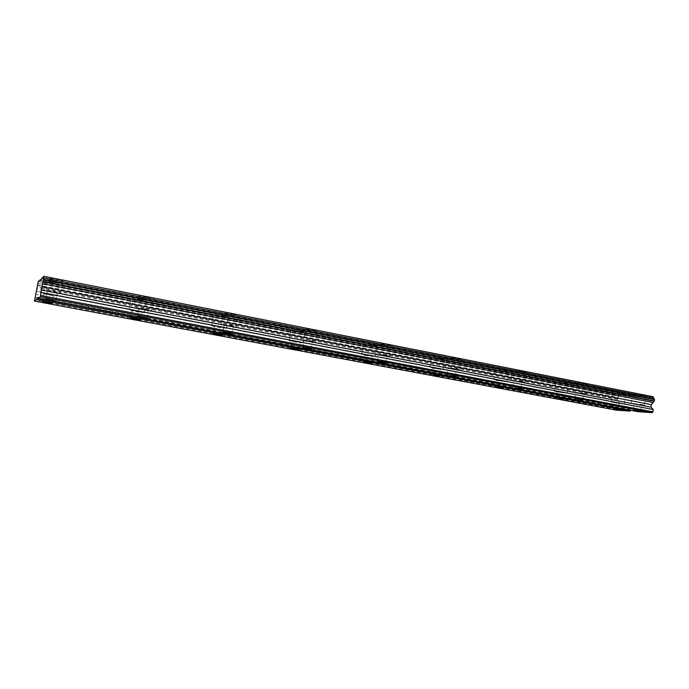 <?xml version="1.0" encoding="UTF-8"?>
<svg xmlns="http://www.w3.org/2000/svg" width="689" height="689" viewBox="0 0 689 689"><rect width="100%" height="100%" fill="white"/><g stroke="black" fill="none" stroke-linecap="round" stroke-linejoin="round"><path stroke-width="0.52" stroke-dasharray="3.44 2.58" d="M615.527 402.953L621.754 403.702L615.527 402.953M48.17 294.634L53.458 295.348L49.083 293.996L43.777 293.281L48.17 294.634M135.94 311.394L141.331 312.1L132.21 310.214L135.94 311.394M217.948 327.051L223.451 327.757L220.282 326.732L214.761 326.026L217.948 327.051M294.746 341.71L300.37 342.424L297.648 341.529L292.007 340.814L294.746 341.71M366.806 355.472L372.56 356.187L370.208 355.403L364.447 354.689L366.806 355.472M434.561 368.408L440.443 369.132L438.402 368.443L432.511 367.719L434.561 368.408M498.38 380.595L504.391 381.318L498.38 380.595M558.607 392.093L564.73 392.825L558.607 392.093M623.252 394.28L625.552 395.107L615.165 393.91L612.848 393.083L623.252 394.28M622.003 403.341L624.312 404.107L611.591 402.092L622.003 403.341M51.529 282.249C57.678 283.532 60.098 284.333 58.772 284.643L49.978 283.498C43.82 282.206 41.392 281.405 42.684 281.086L51.529 282.249M49.393 293.781C55.551 295.03 57.979 295.779 56.67 296.029L47.868 294.849C41.702 293.6 39.256 292.851 40.539 292.592L49.393 293.781M140.16 299.612C145.543 300.74 147.592 301.438 146.318 301.704L137.352 300.559C131.961 299.439 129.894 298.742 131.151 298.466L140.16 299.612M138.179 310.765C143.562 311.859 145.629 312.513 144.363 312.72L135.388 311.549C129.988 310.463 127.913 309.809 129.162 309.585L138.179 310.765M222.917 315.829C227.62 316.811 229.368 317.414 228.171 317.655L219.007 316.518C214.288 315.536 212.522 314.933 213.711 314.684L222.917 315.829M221.066 326.629C225.777 327.576 227.534 328.145 226.345 328.334L217.181 327.154C212.453 326.207 210.679 325.639 211.859 325.441L221.066 326.629M300.352 331.004C304.46 331.857 305.968 332.391 304.857 332.598L295.486 331.461C291.361 330.608 289.845 330.074 290.947 329.859L300.352 331.004M298.63 341.468C302.747 342.295 304.254 342.795 303.151 342.958L293.781 341.77C289.647 340.943 288.123 340.444 289.216 340.28L298.63 341.468M372.973 345.241C376.573 345.981 377.865 346.438 376.857 346.627L367.271 345.482C363.654 344.741 362.345 344.276 363.353 344.087L372.973 345.241M371.362 355.386C374.962 356.101 376.263 356.54 375.264 356.678L365.678 355.49C362.052 354.775 360.743 354.335 361.742 354.189L371.362 355.386M441.201 358.607C444.362 359.253 445.482 359.658 444.586 359.822L434.785 358.668C431.607 358.022 430.479 357.617 431.374 357.453L441.201 358.607M439.694 368.46L443.087 369.597L433.295 368.391L429.867 367.254L439.694 368.46M505.442 371.199L508.396 372.258L498.388 371.095L495.408 370.027L505.442 371.199M504.029 380.767L506.992 381.766L496.993 380.543L493.996 379.544L504.029 380.767M566.022 383.067L568.623 384.006L558.417 382.826L555.799 381.887L566.022 383.067M564.696 392.377L567.305 393.247L557.1 392.015L554.464 391.137L564.696 392.377M643.474 395.21L645.739 396.054L634.905 394.823L632.605 393.979L643.474 395.21M642.2 404.546L644.482 405.321L633.639 404.038L631.331 403.254L642.2 404.546M55.456 279.088C61.872 280.449 64.353 281.293 62.897 281.62L53.785 280.432C47.36 279.079 44.863 278.227 46.292 277.891L55.456 279.088M53.234 291.068C59.667 292.386 62.156 293.178 60.718 293.436L51.597 292.222C45.155 290.904 42.649 290.112 44.07 289.836L53.234 291.068M147.282 297.217C152.863 298.397 154.947 299.129 153.552 299.414L144.251 298.242C138.653 297.062 136.551 296.33 137.929 296.037L147.282 297.217M145.224 308.793C150.813 309.938 152.915 310.618 151.528 310.842L142.227 309.628C136.62 308.491 134.501 307.802 135.871 307.57L145.224 308.793M232.787 314.106C237.645 315.131 239.419 315.76 238.11 316.018L228.593 314.839C223.718 313.822 221.927 313.185 223.227 312.927L232.787 314.106M230.884 325.294C235.75 326.285 237.524 326.879 236.224 327.077L226.707 325.863C221.824 324.872 220.032 324.278 221.324 324.071L230.884 325.294M312.617 329.876C316.837 330.754 318.352 331.306 317.147 331.53L307.406 330.358C303.151 329.471 301.627 328.92 302.833 328.687L312.617 329.876M310.842 340.702C315.071 341.555 316.596 342.071 315.398 342.244L305.649 341.029C301.394 340.168 299.861 339.651 301.059 339.47L310.842 340.702M387.304 344.621C390.982 345.387 392.282 345.869 391.197 346.067L381.215 344.888C377.512 344.121 376.203 343.639 377.288 343.432L387.304 344.621M385.651 355.111C389.337 355.86 390.637 356.308 389.561 356.454L379.579 355.231C375.867 354.482 374.558 354.034 375.634 353.879L385.651 355.111M457.332 358.452C460.545 359.115 461.664 359.537 460.7 359.71L450.485 358.521C447.256 357.858 446.119 357.436 447.092 357.255L457.332 358.452M455.791 368.632C459.003 369.27 460.131 369.666 459.167 369.795L448.961 368.555C445.723 367.909 444.577 367.521 445.542 367.383L455.791 368.632M523.132 371.449C525.94 372.026 526.913 372.387 526.06 372.542L515.622 371.345C512.797 370.768 511.815 370.398 512.668 370.243L523.132 371.449M521.685 381.327L524.63 382.343L514.192 381.086L511.221 380.061L521.685 381.327M585.064 383.678L587.639 384.634L576.994 383.42L574.393 382.455L585.064 383.678M583.712 393.273L586.296 394.168L575.651 392.894L573.041 391.998L583.712 393.273M635.336 404.133L641.838 404.908L635.336 404.133M51.925 291.99L57.394 292.722L52.907 291.301L47.412 290.569L51.925 291.99M142.821 309.464L148.411 310.196L144.621 308.956L139.014 308.224L142.821 309.464M227.534 325.751L233.252 326.483L230.04 325.406L224.304 324.674L227.534 325.751M306.674 340.96L312.53 341.692L309.792 340.762L303.927 340.03L306.674 340.96M380.776 355.205L386.77 355.946L384.419 355.136L378.416 354.396L380.776 355.205M450.305 368.572L456.437 369.313L448.263 367.866L450.305 368.572M515.673 381.138L521.943 381.887L515.673 381.138M577.244 392.971L583.635 393.738L577.244 392.971M616.491 410.17L616.379 407.113L618.946 405.175L619.282 402.781L617.499 399.043L617.671 397.777L619.764 395.15L632.106 395.736L632.545 396.614L639.246 396.942L639.926 396.106L653.034 396.726M637.799 411.669L637.359 410.765L630.668 410.299L37.938 298.449M616.078 409.292L34.562 300.068M38.239 281.637L619.764 395.15M632.106 395.736L41.142 279.837M40.22 280.69L632.545 396.614M639.246 396.942L41.366 279.631M41.667 278.434L639.926 396.106M38.05 297.433L55.904 300.809M56.145 300.852L147.015 318.042M147.308 318.094L231.952 334.096M232.245 334.156L311.316 349.108M311.566 349.151L385.633 363.163M385.823 363.198L455.377 376.349M455.472 376.366L637.359 410.765M35.079 297.286L616.379 407.113M618.946 405.175L35.957 294.324M36.526 291.258L619.282 402.781M618.231 400.585L36.81 288.743M37.817 283.325L618.817 396.339M617.628 399.327L36.973 287.304M37.404 284.988L617.887 397.51M617.499 399.043L37.008 286.986M37.309 285.358L617.671 397.777M620.901 409.886L621.754 403.702M52.019 303.091L53.458 295.348M139.996 319.593L141.331 312.1M222.211 335.018L223.451 327.757M299.207 349.469L300.37 342.424M371.474 363.043L372.56 356.187M439.418 375.798L440.443 369.132M503.426 387.821L504.391 381.318M563.826 399.164L564.73 392.825M624.312 404.107L625.552 395.107M56.67 296.029L58.772 284.643M144.363 312.72L146.318 301.704M226.345 328.334L228.171 317.655M303.151 342.958L304.857 332.598M375.264 356.678L376.857 346.627M443.087 369.597L444.586 359.822M506.992 381.766L508.396 372.258M567.305 393.247L568.623 384.006M644.482 405.321L645.739 396.054M60.718 293.436L62.897 281.62M151.528 310.842L153.552 299.414M236.224 327.077L238.11 316.018M315.398 342.244L317.147 331.53M389.561 356.454L391.197 346.067M459.167 369.795L460.7 359.71M524.63 382.343L526.06 372.542M586.296 394.168L587.639 384.634M640.977 411.273L641.838 404.908M55.912 300.74L57.394 292.722M147.033 317.948L148.411 310.196M231.969 333.984L233.252 326.483M311.333 348.978L312.53 341.692M385.659 363.017L386.77 355.946M455.395 376.194L456.437 369.313M520.962 388.587L521.943 381.887M582.713 400.257L583.635 393.738M613.253 408.784L614.132 402.497M42.287 301.308L43.777 293.281M130.824 317.974L132.21 310.214M213.469 333.536L214.761 326.026M290.81 348.091L292.007 340.814M363.318 361.742L364.447 354.689M431.46 374.566L432.511 367.719M495.606 386.641L496.588 379.992M556.101 398.035L557.031 391.567M611.591 402.092L612.848 393.083M40.539 292.592L42.684 281.086M129.162 309.585L131.151 298.466M211.859 325.441L213.711 314.684M289.216 340.28L290.947 329.859M361.742 354.189L363.353 344.087M429.867 367.254L431.374 357.453M493.996 379.544L495.408 370.027M554.464 391.137L555.799 381.887M631.331 403.254L632.605 393.979M44.07 289.836L46.292 277.891M135.871 307.57L137.929 296.037M221.324 324.071L223.227 312.927M301.059 339.47L302.833 328.687M375.634 353.879L377.288 343.432M445.542 367.383L447.092 357.255M511.221 380.061L512.668 370.243M573.041 391.998L574.393 382.455M633.062 410.144L633.958 403.668M45.862 298.897L47.412 290.569M137.576 316.277L139.014 308.224M222.978 332.46L224.304 324.674M302.686 347.557L303.927 340.03M377.262 361.691L378.416 354.396M447.187 374.937L448.263 367.866M512.883 387.382L513.899 380.517M574.738 399.103L575.685 392.437"/><path stroke-width="1.03" d="M614.657 409.223L620.892 409.998L614.657 409.223M46.697 302.6L51.976 303.324L47.593 302.032L42.287 301.308L46.697 302.6M134.57 319.102L139.953 319.817L130.824 317.974L134.57 319.102M216.665 334.509L222.177 335.233L218.99 334.26L213.469 333.536L216.665 334.509M293.548 348.944L299.172 349.676L296.451 348.823L290.81 348.091L293.548 348.944M365.687 362.492L371.44 363.224L363.318 361.742L365.687 362.492M433.51 375.221L439.393 375.961L433.51 375.221M497.398 387.218L503.409 387.967L497.398 387.218M557.685 398.535L563.809 399.293L557.685 398.535M634.448 410.592L640.959 411.393L634.448 410.592M50.392 300.266L55.869 301.007L45.862 298.897L50.392 300.266M141.4 317.457L146.99 318.197L137.576 316.277L141.4 317.457M226.216 333.476L231.935 334.225L228.705 333.209L222.978 332.46L226.216 333.476M305.451 348.445L311.299 349.194L302.686 347.557L305.451 348.445M379.63 362.457L385.625 363.215L383.265 362.448L377.262 361.691L379.63 362.457M449.237 375.608L455.369 376.375L449.237 375.608M514.674 387.967L520.936 388.742L514.674 387.967M576.305 399.611L582.696 400.395L576.305 399.611M36.646 299.431L629.996 411.118L616.491 410.17L34.45 301.067L36.646 299.431L36.948 298.268L37.938 298.449L40.324 296.701L43.932 276.323L41.667 278.434L41.366 279.631L40.22 280.69L40.332 279.682L38.239 281.637L34.45 301.067M43.932 276.323L653.034 396.726L654.55 399.68L654.369 401.024L651.329 404.667L650.984 407.182L653.215 409.533L652.905 411.833L652.199 412.677L637.799 411.669L37.929 298.475L38.05 297.433L36.948 298.268M629.996 411.118L630.65 410.317M41.142 279.837L40.332 279.682M42.692 283.644L653.112 402.531M651.329 404.667L41.9 286.745M41.297 290L650.984 407.182M653.215 409.533L41.194 292.498M40.324 296.701L652.199 412.677M653.715 398.061L43.769 277.856M43.149 281.853L654.137 401.291M652.905 411.833L40.634 295.478M654.395 399.379L43.605 279.372M43.243 281.457L654.369 401.024M654.55 399.68L43.571 279.717"/></g></svg>
